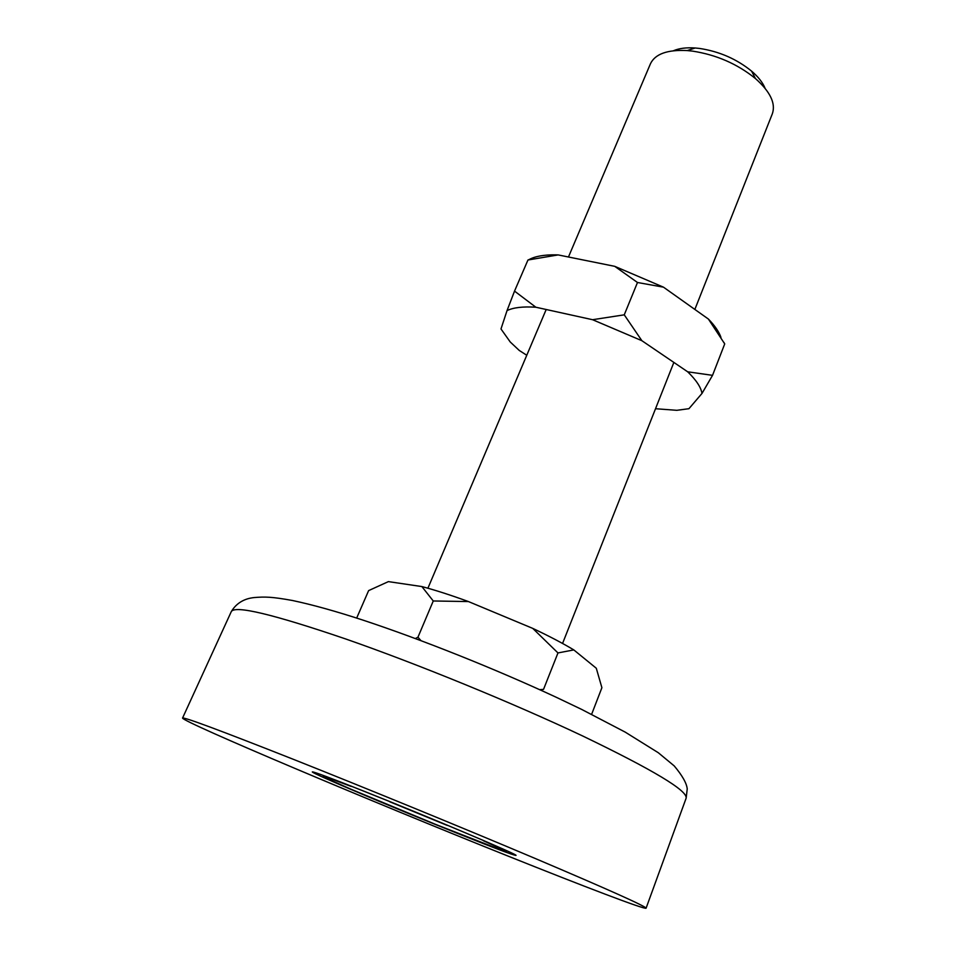 <?xml version="1.0" encoding="UTF-8"?>
<svg xmlns="http://www.w3.org/2000/svg" width="956" height="956" viewBox="0 0 956 956"><rect width="100%" height="100%" fill="white"/><g stroke="black" fill="none" stroke-linecap="round" stroke-linejoin="round"><path stroke-width="1.43" d="M458.091 833.608C494.025 847.948 513.288 855.214 515.893 855.381C520.757 855.859 430.403 817.595 364.642 791.472C330.955 778.112 313.508 771.576 312.325 771.898C310.58 772.783 395.892 808.8 458.091 833.608M507.062 855.692C371.514 801.498 183.289 722.234 182.548 718.076C183.719 716.845 220.609 730.575 293.229 759.267C365.084 787.792 463.158 827.992 535.169 858.464C608.625 889.666 645.599 906.252 646.089 908.188C645.252 909.933 583.495 886.332 507.062 855.692M673.478 50.74C679.154 48.302 686.384 47.394 695.179 47.991L699.601 48.445C719.33 51.457 736.658 59.021 751.583 71.126C758.275 76.874 762.78 82.61 765.099 88.322M694.845 309.433L772.352 113.764C775.902 103.463 770.261 91.716 755.431 78.535C737.375 63.944 716.426 54.803 692.574 51.122L687.233 50.572C667.419 49.545 655.159 53.942 650.45 63.765L568.462 256.997M446.643 824.932L484.393 840.898M506.895 850.792L502.067 850.362L435.697 824.431L350.231 788.903L323.702 777.061L323.427 775.483M350.41 785.844L390.526 801.881M506.453 851.282L483.473 840.79M447.217 825.398L389.785 801.785M351.139 786.406L323.248 775.985M420.951 640.628L417.951 637.21L433.259 600.977L421.871 586.566L388.387 581.618L368.622 590.605L356.684 618.066M417.951 637.21L415.346 638.536M433.259 600.977L468.44 601.563L532.755 628.391L557.969 652.936L543.522 689.384L539.638 689.658M557.969 652.936L573.803 649.913L596.293 668.244L601.898 687.699L591.621 714.347M421.871 586.566C435.374 590.151 450.897 595.158 468.44 601.563M532.755 628.391C549.162 636.134 562.845 643.304 573.803 649.913M526.768 355.262L519.239 350.434L510.253 341.997L501.004 328.984M514.531 291.102L507.039 310.592C513.372 307.521 522.968 306.398 535.838 307.223L514.531 291.102L527.963 260.008L558.149 254.917L614.72 266.33L637.485 282.498L624.256 314.835L592.577 319.71L641.87 340.695L624.256 314.835M558.149 254.917L555.711 254.846C543.988 254.702 535.109 256.28 529.05 259.59L527.963 260.008M500.992 328.936L507.039 310.592M535.838 307.223L592.577 319.71M712.531 375.338L687.675 371.8C696.207 380.046 700.975 387.264 701.991 393.43L712.531 375.338L724.72 343.909L723.895 342.427M637.485 282.498L663.488 287.17L708.396 319.053L724.72 343.909M641.87 340.695L687.675 371.8M701.991 393.43L688.941 408.69L676.824 410.315L655.529 408.726M708.396 319.053C714.825 325.697 719.02 331.804 720.955 337.372M614.72 266.33L663.488 287.17M345.594 638.931C273.022 614.206 234.913 605.1 231.292 611.601C238.618 599.257 250.687 597.966 254.141 597.56C264.908 596.687 271.361 596.687 292.488 600.499C312.516 604.754 336.022 611.29 362.981 620.121C421.692 639.504 495.339 668.973 556.261 697.283L581.666 709.412L625.188 732.105L658.302 752.731L674.207 765.899C682.297 775.543 686.635 783.203 687.233 788.903L686.145 798.152C687.651 790.648 653.091 769.903 582.491 735.893C513.145 703.102 417.246 663.858 345.594 638.931M231.292 611.601L182.548 718.076M686.145 798.152L646.089 908.188M695.179 47.991L687.233 50.572M546.187 309.505L427.906 588.227M673.861 362.42L562.558 643.448M751.583 71.126L755.431 78.535M555.711 254.846L554.671 255.228"/></g></svg>
